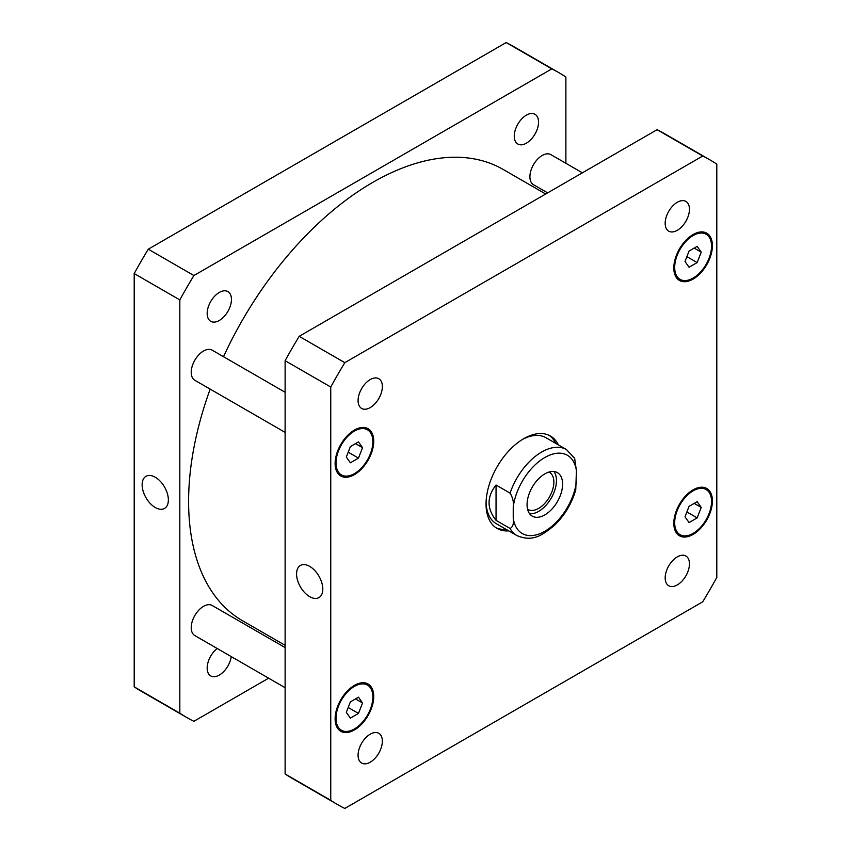 <?xml version="1.0" encoding="UTF-8"?>
<svg xmlns="http://www.w3.org/2000/svg" width="851" height="851" viewBox="0 0 851 851"><rect width="100%" height="100%" fill="white"/><g stroke="black" fill="none" stroke-linecap="round" stroke-linejoin="round"><path stroke-width="1.28" d="M155.254 507.515A18.552 10.712 60 0 1 143.138 491.165A18.552 10.712 60 0 1 145.978 476.305A18.552 10.712 60 0 1 164.53 487.017A18.552 10.712 60 0 1 164.53 508.43A18.552 10.712 60 0 1 155.254 507.515M309.679 596.668A18.552 10.712 60 0 1 297.563 580.318A18.552 10.712 60 0 1 300.403 565.458A18.552 10.712 60 0 1 318.955 576.17A18.552 10.712 60 0 1 318.955 597.593A18.552 10.712 60 0 1 309.679 596.668M529.577 513.717A25.126 14.51 120 0 0 551.246 498.101A25.126 14.51 120 0 0 553.937 471.518M527.556 509.185A21.456 12.393 120 0 0 527.96 509.43A21.456 12.393 120 0 0 544.491 503.686A21.456 12.393 120 0 0 553.863 482.091A21.456 12.393 120 0 0 549.416 472.262A21.456 12.393 120 0 0 549.001 472.039M527.056 504.654A25.126 14.51 -60 0 1 538.023 479.368A25.126 14.51 -60 0 1 557.394 472.635A25.126 14.51 -60 0 1 557.394 501.643A25.126 14.51 -60 0 1 532.269 516.153A25.126 14.51 -60 0 1 527.056 504.654M496.048 520.365C486.751 508.59 486.751 496.814 496.048 485.038L510.079 493.144C512.876 497.782 513.93 502.462 513.238 507.175L513.238 518.078C513.93 523.599 512.876 527.067 510.079 528.471L496.048 520.365L496.048 485.038M510.079 528.471A49.635 28.657 120 0 0 516.855 535.556C533.013 542.385 542.385 535.098 554.405 525.386C564.575 515.525 571.691 503.686 575.755 489.889L576.414 470.709L574.648 458.349L566.489 449.583A49.635 28.657 120 0 0 510.079 493.144M506.111 529.354A53.358 30.806 -60 0 1 495.803 527.631M549.097 435.329A53.358 30.806 -60 0 1 555.746 443.382M508.738 530.875A53.358 30.806 -60 0 1 497.09 528.439A53.358 30.806 -60 0 1 497.09 466.837A53.358 30.806 -60 0 1 550.448 436.031A53.358 30.806 -60 0 1 558.373 444.903M516.855 535.556L496.324 523.705A49.635 28.657 -60 0 1 486.07 502.462M522.429 439.467A49.635 28.657 -60 0 1 545.959 437.733L566.489 449.583M547.64 192.879L533.513 184.72A17.371 10.031 -60 0 1 529.907 176.774A17.371 10.031 -60 0 1 537.492 159.286A17.371 10.031 -60 0 1 550.884 154.637L582.382 172.817M285.117 687.704L194.826 635.58A17.371 10.031 -60 0 1 191.23 627.623A17.371 10.031 -60 0 1 198.815 610.146A17.371 10.031 -60 0 1 212.197 605.486L285.117 647.579M285.117 432.382L194.826 380.259A17.371 10.031 -60 0 1 191.23 372.312A17.371 10.031 -60 0 1 198.815 354.824A17.371 10.031 -60 0 1 212.197 350.176L285.117 392.268M358.08 400.587A17.169 9.914 -60 0 1 365.579 383.312A17.169 9.914 -60 0 1 378.801 378.716A17.169 9.914 -60 0 1 378.801 398.545A17.169 9.914 -60 0 1 361.643 408.448A17.169 9.914 -60 0 1 358.08 400.587M665.174 223.292A17.169 9.914 -60 0 1 672.673 206.016A17.169 9.914 -60 0 1 685.906 201.421A17.169 9.914 -60 0 1 685.906 221.239A17.169 9.914 -60 0 1 668.737 231.153A17.169 9.914 -60 0 1 665.174 223.292M665.174 577.893A17.169 9.914 -60 0 1 672.673 560.618A17.169 9.914 -60 0 1 685.906 556.022A17.169 9.914 -60 0 1 685.906 575.84A17.169 9.914 -60 0 1 668.737 585.754A17.169 9.914 -60 0 1 665.174 577.893M358.08 755.199A17.169 9.914 -60 0 1 365.579 737.923A17.169 9.914 -60 0 1 378.801 733.317A17.169 9.914 -60 0 1 378.801 753.146A17.169 9.914 -60 0 1 361.643 763.06A17.169 9.914 -60 0 1 358.08 755.199M701.213 507.441L697.16 517.887L689.055 522.567L685.002 516.802L689.055 506.356L697.16 501.675L701.213 507.441L694.193 503.398M697.16 517.887L686.885 511.962M362.537 702.979L358.484 713.425L350.378 718.106L346.325 712.34L350.378 701.894L358.484 697.214L362.537 702.979L355.516 698.926M358.484 713.425L348.208 707.489M362.537 447.669L358.484 458.115L350.378 462.795L346.325 457.03L350.378 446.584L358.484 441.903L362.537 447.669L355.516 443.616M358.484 458.115L348.208 452.179M701.213 252.13L697.16 262.576L689.055 267.257L685.002 261.491L689.055 251.045L697.16 246.364L701.213 252.13L694.193 248.077M697.16 262.576L686.885 256.64M336.007 462.987A26.062 15.041 120 0 0 341.4 474.911A26.062 15.041 120 0 0 367.462 459.87A26.062 15.041 120 0 0 367.462 429.776A26.062 15.041 120 0 0 347.378 436.765A26.062 15.041 120 0 0 336.007 462.987M335.124 463.487A27.296 15.765 -60 0 1 347.038 436.02A27.296 15.765 -60 0 1 368.079 428.702A27.296 15.765 -60 0 1 368.079 460.231A27.296 15.765 -60 0 1 340.783 475.986A27.296 15.765 -60 0 1 335.124 463.487M674.683 522.759A26.062 15.041 120 0 0 680.087 534.694A26.062 15.041 120 0 0 706.139 519.653A26.062 15.041 120 0 0 706.139 489.559A26.062 15.041 120 0 0 686.055 496.537A26.062 15.041 120 0 0 674.683 522.759M673.811 523.269A27.296 15.765 -60 0 1 685.725 495.793A27.296 15.765 -60 0 1 706.755 488.485A27.296 15.765 -60 0 1 706.755 520.004A27.296 15.765 -60 0 1 679.46 535.768A27.296 15.765 -60 0 1 673.811 523.269M336.007 718.297A26.062 15.041 120 0 0 341.4 730.232A26.062 15.041 120 0 0 367.462 715.18A26.062 15.041 120 0 0 367.462 685.098A26.062 15.041 120 0 0 347.378 692.076A26.062 15.041 120 0 0 336.007 718.297M335.124 718.808A27.296 15.765 -60 0 1 347.038 691.331A27.296 15.765 -60 0 1 368.079 684.023A27.296 15.765 -60 0 1 368.079 715.542A27.296 15.765 -60 0 1 340.783 731.307A27.296 15.765 -60 0 1 335.124 718.808M674.683 267.448A26.062 15.041 120 0 0 680.087 279.373A26.062 15.041 120 0 0 706.139 264.331A26.062 15.041 120 0 0 706.139 234.248A26.062 15.041 120 0 0 686.055 241.227A26.062 15.041 120 0 0 674.683 267.448M673.811 267.959A27.296 15.765 -60 0 1 685.725 240.482A27.296 15.765 -60 0 1 706.755 233.174A27.296 15.765 -60 0 1 706.755 264.693A27.296 15.765 -60 0 1 679.46 280.447A27.296 15.765 -60 0 1 673.811 267.959M716.797 164.147A372.259 214.92 120 0 0 709.894 159.85A372.259 214.92 120 0 0 702.724 156.02L344.815 362.664A372.259 214.92 120 0 0 330.741 387.035L330.741 800.323A372.259 214.92 120 0 0 337.645 804.62A372.259 214.92 120 0 0 344.815 808.45L702.724 601.806A372.259 214.92 120 0 0 716.797 577.435L716.797 164.147M337.645 804.62L292.021 778.282A372.259 214.92 -60 0 1 285.117 773.985L285.117 360.696A372.259 214.92 -60 0 1 299.19 336.326L657.1 129.682A372.259 214.92 -60 0 1 664.269 133.511L709.894 159.85M657.1 129.682L702.724 156.02M299.19 336.326L344.815 362.664M285.117 360.696L330.741 387.035M285.117 773.985L330.741 800.323M231.451 299.446A17.169 9.914 -60 0 1 223.951 316.721A17.169 9.914 -60 0 1 210.729 321.316A17.169 9.914 -60 0 1 207.165 313.466A17.169 9.914 -60 0 1 214.665 296.191A17.169 9.914 -60 0 1 227.887 291.585A17.169 9.914 -60 0 1 231.451 299.446M231.259 656.61A17.169 9.914 -60 0 1 222.951 672.322A17.169 9.914 -60 0 1 210.729 675.928A17.169 9.914 -60 0 1 207.165 668.067A17.169 9.914 -60 0 1 217.186 648.483M538.545 122.15A17.169 9.914 -60 0 1 531.045 139.426A17.169 9.914 -60 0 1 517.823 144.021A17.169 9.914 -60 0 1 514.259 136.16A17.169 9.914 -60 0 1 521.759 118.885A17.169 9.914 -60 0 1 534.981 114.289A17.169 9.914 -60 0 1 538.545 122.15M558.979 72.718L513.355 46.38A372.259 214.92 120 0 0 506.185 42.55L148.276 249.194A372.259 214.92 120 0 0 134.203 273.565L134.203 686.853A372.259 214.92 120 0 0 141.106 691.15L186.731 717.489A372.259 214.92 -60 0 1 179.827 713.191L179.827 299.903A372.259 214.92 -60 0 1 193.9 275.533L551.81 68.888A372.259 214.92 -60 0 1 558.979 72.718A372.259 214.92 -60 0 1 565.883 77.016L565.883 163.296M268.618 678.183L193.9 721.318A372.259 214.92 -60 0 1 186.731 717.489M545.693 194.007L503.143 169.434A260.576 150.446 120 0 0 223.515 356.707M210.176 389.12A260.576 150.446 120 0 0 242.567 620.773L285.117 645.335M551.81 68.888L506.185 42.55M193.9 275.533L148.276 249.194M179.827 299.903L134.203 273.565M179.827 713.191L134.203 686.853M513.238 518.078A45.167 26.073 120 0 0 544.831 531.269A45.167 26.073 120 0 0 576.414 481.613M576.414 470.709A45.167 26.073 120 0 0 544.831 457.519A45.167 26.073 120 0 0 513.238 507.175M337.336 472.56L341.4 474.911M363.388 427.425L367.462 429.776M676.013 532.343L680.087 534.694M702.075 487.208L706.139 489.559M337.336 727.882L341.4 730.232M363.388 682.747L367.462 685.098M676.013 277.032L680.087 279.373M702.075 231.898L706.139 234.248"/></g></svg>
